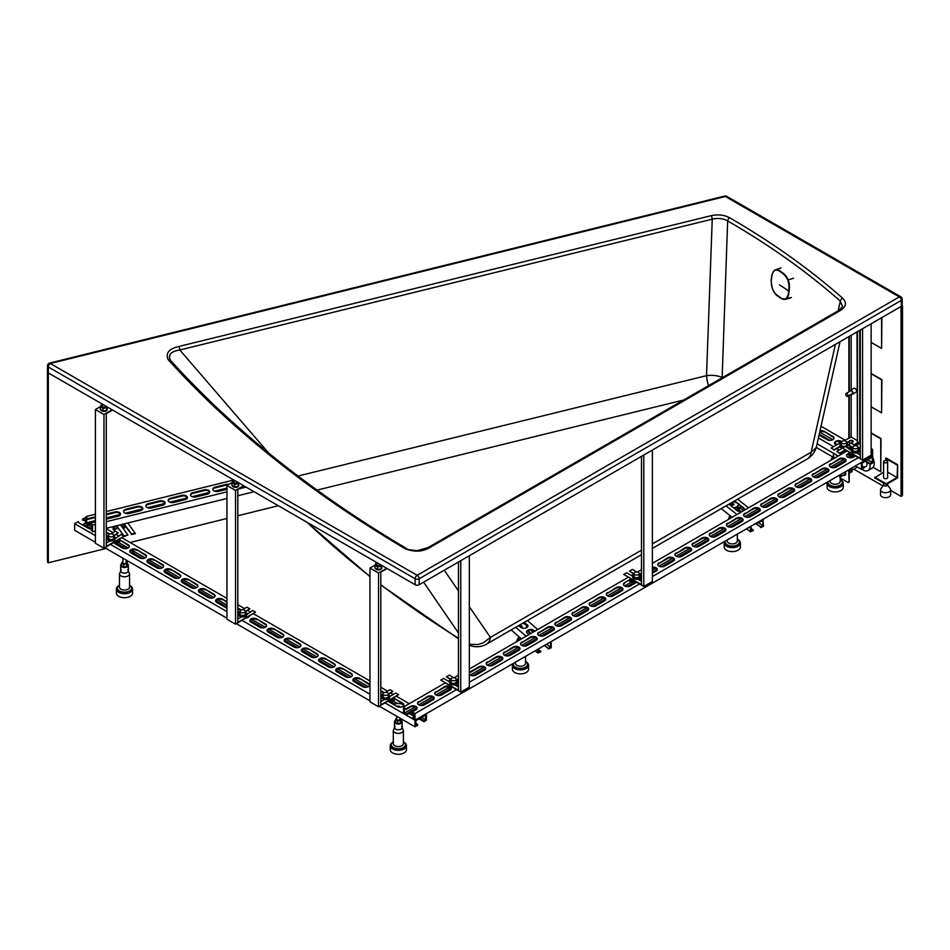 <?xml version="1.0" encoding="UTF-8"?>
<svg xmlns="http://www.w3.org/2000/svg" width="950" height="950" viewBox="0 0 950 950"><rect width="100%" height="100%" fill="white"/><g stroke="black" fill="none" stroke-linecap="round" stroke-linejoin="round"><path stroke-width="1.43" d="M722.095 377.827A14.155 8.348 121.1 0 0 722.143 377.506L727.664 220.899C723.14 218.417 717.998 217.835 712.251 219.165L179.787 349.992A2.826 0.902 -103.8 0 0 178.695 346.512C168.779 348.887 165.3 353.305 168.245 359.753A1387.546 801.087 -0 0 0 405.116 548.673C414.283 552.235 422.453 551.891 429.602 547.651L840.489 310.436A2.826 1.639 -120 0 0 839.076 310.294L842.531 306.494L840.334 301.126L838.149 310.828M840.489 310.436C846.201 306.672 846.925 302.611 842.674 298.252A2.826 1.936 131.5 0 0 840.334 301.126A874.867 505.103 -0 0 0 727.664 220.899A2.826 1.639 120.1 0 1 729.648 217.764C724.221 214.902 718.057 214.201 711.146 215.686L178.695 346.512M268.636 453.008L179.787 349.992C171.012 351.369 167.877 354.777 170.371 360.204A2.826 2.054 -42.1 0 0 170.347 360.169L170.347 360.169C233.13 429.578 311.861 492.373 406.553 548.554L406.553 548.554C406.279 549.337 409.842 550.038 417.228 550.644L428.189 547.521A2.826 1.639 -120 0 1 429.602 547.651M722.392 377.661A850.773 491.186 -0 0 0 722.143 377.506C717.582 375.511 712.381 374.906 706.527 375.654L712.251 219.165A2.826 0.902 -103.8 0 0 711.146 215.686M168.245 359.753A2.826 2.054 -42.1 0 1 170.347 360.169M405.116 548.673A2.826 1.651 -59.4 0 1 406.553 548.554M839.076 310.294L428.189 547.521M106.091 548.459L48.307 562.804L48.307 372.911A2.826 1.639 -0 0 0 48.331 372.934L415.15 584.713A2.826 1.639 -0 0 0 419.164 584.713L901.336 306.327A2.826 1.639 -0 0 0 902.168 305.176A2.019 1.164 180 0 1 902.5 305.841A2.019 1.164 180 0 1 901.906 306.66L900.481 306.826M130.091 542.497L226.955 518.462M237.821 515.767L278.326 505.721M48.307 562.804A2.826 1.639 180 0 1 47.5 561.664L47.5 365.833A2.826 1.639 180 0 0 48.331 366.985L415.15 578.776A2.826 1.639 -0 0 0 419.164 578.776A2.826 1.639 -120 0 0 417.157 575.308A2.826 1.639 120 0 0 415.15 578.776L415.15 584.713M458.47 632.997L423.617 582.136M641.499 550.169L490.426 637.379L483.372 642.758L477.921 644.575L469.336 644.278M445.027 683.05L403.56 706.99L403.56 713.592L406.137 715.089L406.137 714.091L416.789 707.94M448.317 681.15L450.751 679.749M454.171 677.766L458.47 675.296M469.336 669.014L628.057 577.374M631.346 575.474L633.781 574.073M637.201 572.102L641.499 569.62M652.365 563.338L846.842 451.072M850.131 449.172L852.554 447.759M855.986 445.787L860.082 443.187L855.071 445.419M871.15 450.241L872.575 449.409L872.575 456.024L414.996 720.207L414.996 726.809L379.383 706.242M858.278 457.674L652.365 576.555M639.492 583.977L469.336 682.231M456.463 689.653L414.996 713.592L414.996 720.207L385.106 702.941M417.026 708.462A4.049 2.339 -0 0 0 414.307 706.574A4.049 2.339 -0 0 0 410.162 707.144L410.162 706.479A4.049 2.339 -0 0 1 414.568 705.969A4.049 2.339 -0 0 1 417.074 708.13A4.049 2.339 -0 0 1 415.886 709.781L412.134 711.942L414.141 714.091L414.141 718.711L412.419 717.725L412.419 718.711L414.996 720.207L426.431 713.592L426.431 720.207L423.866 721.691L423.866 720.694L425.576 719.708L421.289 717.226M410.162 707.144L406.137 709.472L404.415 708.474L404.415 713.106L415.257 706.847M418.748 704.829L432.416 696.932M435.907 694.925L448.317 687.752M470.226 675.106L483.894 667.221M487.386 665.202L501.054 657.305M504.545 655.298L518.213 647.401M521.704 645.383L535.372 637.498M538.864 635.479L552.532 627.594M556.023 625.575L569.691 617.678M573.183 615.671L586.851 607.774M590.342 605.756L604.01 597.871M607.501 595.852L621.169 587.967M624.661 585.948L631.346 582.089M652.365 569.952L655.488 568.148M658.979 566.129L672.648 558.244M676.139 556.225L689.807 548.328M693.298 546.321L706.966 538.424M710.457 536.418L724.126 528.521M727.617 526.502L741.285 518.617M744.776 516.598L758.444 508.701M761.936 506.694L775.604 498.798M779.095 496.791L792.763 488.894M796.254 486.875L809.922 478.99M813.414 476.971L827.082 469.074M830.573 467.067L844.241 459.171M847.732 457.164L850.131 455.774M846.581 455.834A4.049 2.339 -0 0 1 847.732 454.516L847.697 454.539M839.182 459.456L830.538 464.443M822.023 469.359L813.378 474.347M804.864 479.263L796.219 484.251M787.704 489.167L779.059 494.166M770.545 499.082L761.9 504.07M753.386 508.986L744.741 513.974M736.226 518.89L727.581 523.878M719.067 528.794L710.422 533.793M701.908 538.709L693.262 543.697M684.748 548.613L676.103 553.601M667.589 558.517L658.944 563.504M623.509 584.63A4.049 2.339 -0 0 1 624.661 583.3L624.625 583.324M616.111 588.24L607.466 593.227M598.951 598.144L590.306 603.131M581.792 608.059L573.147 613.047M564.633 617.963L555.987 622.951M547.473 627.867L538.828 632.854M530.314 637.771L521.669 642.758M513.154 647.686L504.509 652.674M495.995 657.59L487.35 662.578M478.836 667.494L470.191 672.481M458.47 679.25L457.473 679.832L458.47 679.25M444.517 687.313L435.872 692.301M427.358 697.217L418.713 702.204M410.198 707.121L406.137 709.472M414.141 716.739L412.419 717.725M851.841 456.76L850.012 457.817M845.773 460.263L832.853 467.721M828.614 470.179L815.694 477.636M811.454 480.082L798.534 487.54M794.295 489.986L781.375 497.444M777.136 499.89L764.216 507.348M759.976 509.806L747.056 517.263M742.817 519.709L729.897 527.167M725.658 529.613L712.738 537.071M708.498 539.517L695.578 546.974M691.339 549.433L678.419 556.89M674.179 559.336L661.259 566.794M657.02 569.24L652.365 571.924M633.068 583.074L626.941 586.601M622.701 589.059L609.781 596.517M605.542 598.963L592.622 606.421M588.383 608.867L575.462 616.324M571.223 618.783L558.303 626.24M554.064 628.686L541.144 636.144M536.904 638.59L523.984 646.047M519.745 648.494L506.825 655.951M502.586 658.409L489.666 665.867M485.426 668.313L472.506 675.771M450.027 688.75L438.188 695.578M433.948 698.036L421.028 705.494M852.708 457.259L851.913 457.71M845.832 461.225L834.753 467.614M828.673 471.129L817.594 477.529M811.514 481.044L800.434 487.433M794.354 490.948L783.275 497.337M777.195 500.852L766.116 507.241M760.036 510.756L748.956 517.156M742.876 520.671L731.797 527.06M725.717 530.575L714.637 536.964M708.557 540.479L697.478 546.879M691.398 550.383L680.319 556.783M674.239 560.298L663.159 566.687M657.079 570.202L652.365 572.921M633.923 583.573L628.841 586.506M622.761 590.021L611.681 596.41M605.601 599.925L594.522 606.314M588.442 609.829L577.362 616.217M571.283 619.732L560.203 626.133M554.123 629.648L543.044 636.037M536.964 639.552L525.884 645.941M519.804 649.456L508.725 655.844M502.645 659.359L491.566 665.76M485.486 669.275L474.406 675.664M450.894 689.237L440.088 695.471M434.008 698.986L422.928 705.387M416.848 708.902L406.137 715.089M846.011 460.786A4.049 2.339 -0 0 0 843.291 458.909A4.049 2.339 -0 0 0 839.147 459.468L830.573 464.419A4.049 2.339 -0 0 0 829.421 465.749M828.851 470.701A4.049 2.339 -0 0 0 826.132 468.813A4.049 2.339 -0 0 0 821.988 469.371L813.414 474.335A4.049 2.339 -0 0 0 812.262 475.653M811.692 480.605A4.049 2.339 -0 0 0 808.972 478.717A4.049 2.339 -0 0 0 804.828 479.287L796.254 484.239A4.049 2.339 -0 0 0 795.102 485.557M794.533 490.509A4.049 2.339 -0 0 0 791.813 488.621A4.049 2.339 -0 0 0 787.669 489.191L779.095 494.142A4.049 2.339 -0 0 0 777.943 495.461M777.373 500.412A4.049 2.339 -0 0 0 774.654 498.536A4.049 2.339 -0 0 0 770.509 499.094L761.936 504.046A4.049 2.339 -0 0 0 760.784 505.376M760.214 510.328A4.049 2.339 -0 0 0 757.494 508.44A4.049 2.339 -0 0 0 753.35 508.998L744.776 513.962A4.049 2.339 -0 0 0 743.624 515.28M743.054 520.232A4.049 2.339 -0 0 0 740.335 518.344A4.049 2.339 -0 0 0 736.191 518.914L727.617 523.866A4.049 2.339 -0 0 0 726.465 525.184M725.895 530.136A4.049 2.339 -0 0 0 723.176 528.247A4.049 2.339 -0 0 0 719.031 528.817L710.457 533.769A4.049 2.339 -0 0 0 709.306 535.087M708.736 540.039A4.049 2.339 -0 0 0 706.016 538.163A4.049 2.339 -0 0 0 701.872 538.721L693.298 543.673A4.049 2.339 -0 0 0 692.146 545.003M691.576 549.955A4.049 2.339 -0 0 0 688.857 548.067A4.049 2.339 -0 0 0 684.712 548.625L676.139 553.589A4.049 2.339 -0 0 0 674.987 554.907M674.417 559.859A4.049 2.339 -0 0 0 671.697 557.971A4.049 2.339 -0 0 0 667.553 558.541L658.979 563.492A4.049 2.339 -0 0 0 657.828 564.811M657.258 569.763A4.049 2.339 -0 0 0 652.365 567.815M641.499 573.598A4.049 2.339 -0 0 0 640.822 574.346M640.098 579.666A4.049 2.339 -0 0 0 639.35 578.609M622.939 589.582A4.049 2.339 -0 0 0 620.219 587.694A4.049 2.339 -0 0 0 616.075 588.264L607.501 593.216A4.049 2.339 -0 0 0 606.349 594.534M605.779 599.486A4.049 2.339 -0 0 0 603.06 597.597A4.049 2.339 -0 0 0 598.916 598.168L590.342 603.119A4.049 2.339 -0 0 0 589.19 604.438M588.62 609.389A4.049 2.339 -0 0 0 585.901 607.513A4.049 2.339 -0 0 0 581.756 608.071L573.183 613.023A4.049 2.339 -0 0 0 572.031 614.341M571.461 619.305A4.049 2.339 -0 0 0 568.741 617.417A4.049 2.339 -0 0 0 564.597 617.975L556.023 622.927A4.049 2.339 -0 0 0 554.871 624.257M554.301 629.209A4.049 2.339 -0 0 0 551.582 627.321A4.049 2.339 -0 0 0 547.438 627.891L538.864 632.842A4.049 2.339 -0 0 0 537.712 634.161M537.142 639.113A4.049 2.339 -0 0 0 534.423 637.224A4.049 2.339 -0 0 0 530.278 637.794L521.704 642.746A4.049 2.339 -0 0 0 520.553 644.064M519.982 649.016A4.049 2.339 -0 0 0 517.263 647.14A4.049 2.339 -0 0 0 513.119 647.698L504.545 652.65A4.049 2.339 -0 0 0 503.393 653.968M502.823 658.932A4.049 2.339 -0 0 0 500.104 657.044A4.049 2.339 -0 0 0 495.959 657.602L487.386 662.554A4.049 2.339 -0 0 0 486.234 663.884M485.664 668.836A4.049 2.339 -0 0 0 482.944 666.947A4.049 2.339 -0 0 0 478.8 667.518L470.226 672.469A4.049 2.339 -0 0 0 469.336 673.241M451.345 688.643A4.049 2.339 -0 0 0 448.626 686.767A4.049 2.339 -0 0 0 444.481 687.325L435.907 692.277A4.049 2.339 -0 0 0 434.756 693.595M434.186 698.559A4.049 2.339 -0 0 0 431.466 696.671A4.049 2.339 -0 0 0 427.322 697.229L418.748 702.181A4.049 2.339 -0 0 0 417.596 703.511M411.849 711.776L414.996 713.592M406.422 709.306L403.56 706.99M404.415 713.106L406.137 714.091M872.575 449.409L871.15 448.59M410.162 706.479L406.422 708.641M849.704 452.723L847.732 453.851A4.049 2.339 -0 0 0 846.545 455.501A4.049 2.339 -0 0 0 849.039 457.662A4.049 2.339 -0 0 0 853.444 457.152L855.416 456.024M860.284 453.209L858.705 454.124M830.573 463.766A4.049 2.339 -0 0 0 829.386 465.417A4.049 2.339 -0 0 0 831.879 467.566A4.049 2.339 -0 0 0 836.285 467.067L844.871 462.116A4.049 2.339 -0 0 0 846.058 460.465A4.049 2.339 -0 0 0 843.553 458.304A4.049 2.339 -0 0 0 839.147 458.814L830.573 464.419M813.414 473.67A4.049 2.339 -0 0 0 812.226 475.321A4.049 2.339 -0 0 0 814.72 477.482A4.049 2.339 -0 0 0 819.126 476.971L827.711 472.019A4.049 2.339 -0 0 0 828.899 470.369A4.049 2.339 -0 0 0 826.393 468.207A4.049 2.339 -0 0 0 821.988 468.718L813.414 474.335M796.254 483.574A4.049 2.339 -0 0 0 795.067 485.224A4.049 2.339 -0 0 0 797.561 487.386A4.049 2.339 -0 0 0 801.966 486.875L810.552 481.923A4.049 2.339 -0 0 0 811.739 480.272A4.049 2.339 -0 0 0 809.234 478.111A4.049 2.339 -0 0 0 804.828 478.622L796.254 484.239M779.095 493.478A4.049 2.339 -0 0 0 777.908 495.128A4.049 2.339 -0 0 0 780.401 497.289A4.049 2.339 -0 0 0 784.807 496.791L793.393 491.827A4.049 2.339 -0 0 0 794.58 490.176A4.049 2.339 -0 0 0 792.074 488.027A4.049 2.339 -0 0 0 787.669 488.526L779.095 494.142M761.936 503.393A4.049 2.339 -0 0 0 760.748 505.044A4.049 2.339 -0 0 0 763.242 507.193A4.049 2.339 -0 0 0 767.648 506.694L776.233 501.742A4.049 2.339 -0 0 0 777.421 500.092A4.049 2.339 -0 0 0 774.915 497.931A4.049 2.339 -0 0 0 770.509 498.441L761.936 504.046M744.776 513.297A4.049 2.339 -0 0 0 743.589 514.947A4.049 2.339 -0 0 0 746.082 517.109A4.049 2.339 -0 0 0 750.488 516.598L759.074 511.646A4.049 2.339 -0 0 0 760.261 509.996A4.049 2.339 -0 0 0 757.756 507.834A4.049 2.339 -0 0 0 753.35 508.345L744.776 513.962M727.617 523.201A4.049 2.339 -0 0 0 726.429 524.851A4.049 2.339 -0 0 0 728.923 527.013A4.049 2.339 -0 0 0 733.329 526.502L741.914 521.55A4.049 2.339 -0 0 0 743.102 519.899A4.049 2.339 -0 0 0 740.596 517.738A4.049 2.339 -0 0 0 736.191 518.249L727.617 523.866M710.457 533.104A4.049 2.339 -0 0 0 709.27 534.767A4.049 2.339 -0 0 0 711.764 536.916A4.049 2.339 -0 0 0 716.169 536.418L724.755 531.454A4.049 2.339 -0 0 0 725.943 529.803A4.049 2.339 -0 0 0 723.437 527.654A4.049 2.339 -0 0 0 719.031 528.153L710.457 533.769M693.298 543.02A4.049 2.339 -0 0 0 692.111 544.671A4.049 2.339 -0 0 0 694.604 546.82A4.049 2.339 -0 0 0 699.01 546.321L707.596 541.369A4.049 2.339 -0 0 0 708.783 539.719A4.049 2.339 -0 0 0 706.278 537.558A4.049 2.339 -0 0 0 701.872 538.068L693.298 543.673M676.139 552.924A4.049 2.339 -0 0 0 674.951 554.574A4.049 2.339 -0 0 0 677.445 556.736A4.049 2.339 -0 0 0 681.851 556.225L690.436 551.273A4.049 2.339 -0 0 0 691.624 549.622A4.049 2.339 -0 0 0 689.118 547.461A4.049 2.339 -0 0 0 684.712 547.972L676.139 553.589M658.979 562.827A4.049 2.339 -0 0 0 657.792 564.478A4.049 2.339 -0 0 0 660.286 566.639A4.049 2.339 -0 0 0 664.691 566.129L673.277 561.177A4.049 2.339 -0 0 0 674.464 559.526A4.049 2.339 -0 0 0 671.959 557.365A4.049 2.339 -0 0 0 667.553 557.876L658.979 563.492M641.499 572.945A4.049 2.339 -0 0 0 640.644 574.239M652.365 573.254L656.117 571.081A4.049 2.339 -0 0 0 657.305 569.43A4.049 2.339 -0 0 0 652.365 567.162M630.919 579.025L624.661 582.647A4.049 2.339 -0 0 0 623.473 584.298A4.049 2.339 -0 0 0 625.967 586.447A4.049 2.339 -0 0 0 630.373 585.948L636.643 582.326M639.754 580.331A4.049 2.339 -0 0 0 640.146 579.346A4.049 2.339 -0 0 0 639.766 578.36M607.501 592.551A4.049 2.339 -0 0 0 606.314 594.201A4.049 2.339 -0 0 0 608.807 596.362A4.049 2.339 -0 0 0 613.213 595.852L621.799 590.9A4.049 2.339 -0 0 0 622.986 589.249A4.049 2.339 -0 0 0 620.481 587.088A4.049 2.339 -0 0 0 616.075 587.599L607.501 593.216M590.342 602.454A4.049 2.339 -0 0 0 589.154 604.105A4.049 2.339 -0 0 0 591.648 606.266A4.049 2.339 -0 0 0 596.054 605.756L604.639 600.804A4.049 2.339 -0 0 0 605.827 599.153A4.049 2.339 -0 0 0 603.321 597.004A4.049 2.339 -0 0 0 598.916 597.503L590.342 603.119M573.183 612.37A4.049 2.339 -0 0 0 571.995 614.021A4.049 2.339 -0 0 0 574.489 616.17A4.049 2.339 -0 0 0 578.894 615.671L587.48 610.719A4.049 2.339 -0 0 0 588.668 609.057A4.049 2.339 -0 0 0 586.162 606.908A4.049 2.339 -0 0 0 581.756 607.406L573.183 613.023M556.023 622.274A4.049 2.339 -0 0 0 554.836 623.924A4.049 2.339 -0 0 0 557.329 626.086A4.049 2.339 -0 0 0 561.735 625.575L570.321 620.623A4.049 2.339 -0 0 0 571.508 618.972A4.049 2.339 -0 0 0 569.003 616.811A4.049 2.339 -0 0 0 564.597 617.322L556.023 622.927M538.864 632.178A4.049 2.339 -0 0 0 537.676 633.828A4.049 2.339 -0 0 0 540.17 635.989A4.049 2.339 -0 0 0 544.576 635.479L553.161 630.527A4.049 2.339 -0 0 0 554.349 628.876A4.049 2.339 -0 0 0 551.843 626.715A4.049 2.339 -0 0 0 547.438 627.226L538.864 632.842M521.704 642.081A4.049 2.339 -0 0 0 520.517 643.732A4.049 2.339 -0 0 0 523.011 645.893A4.049 2.339 -0 0 0 527.416 645.383L536.002 640.431A4.049 2.339 -0 0 0 537.189 638.78A4.049 2.339 -0 0 0 534.684 636.631A4.049 2.339 -0 0 0 530.278 637.129L521.704 642.746M504.545 651.997A4.049 2.339 -0 0 0 503.358 653.648A4.049 2.339 -0 0 0 505.851 655.797A4.049 2.339 -0 0 0 510.257 655.298L518.842 650.346A4.049 2.339 -0 0 0 520.03 648.684A4.049 2.339 -0 0 0 517.524 646.534A4.049 2.339 -0 0 0 513.119 647.033L504.545 652.65M487.386 661.901A4.049 2.339 -0 0 0 486.198 663.551A4.049 2.339 -0 0 0 488.692 665.712A4.049 2.339 -0 0 0 493.098 665.202L501.683 660.25A4.049 2.339 -0 0 0 502.871 658.599A4.049 2.339 -0 0 0 500.365 656.438A4.049 2.339 -0 0 0 495.959 656.949L487.386 662.554M469.336 674.334A4.049 2.339 -0 0 0 475.938 675.106L484.524 670.154A4.049 2.339 -0 0 0 485.711 668.503A4.049 2.339 -0 0 0 483.206 666.342A4.049 2.339 -0 0 0 478.8 666.852L470.226 671.804A4.049 2.339 -0 0 0 469.336 672.576M456.178 685.698A4.049 2.339 -0 0 0 458.47 685.176M458.47 678.597L456.891 679.499M435.907 691.624A4.049 2.339 -0 0 0 434.72 693.274A4.049 2.339 -0 0 0 437.214 695.424A4.049 2.339 -0 0 0 441.619 694.925L450.205 689.973A4.049 2.339 -0 0 0 451.392 688.322A4.049 2.339 -0 0 0 448.887 686.161A4.049 2.339 -0 0 0 444.481 686.66L435.907 692.277M418.748 701.528A4.049 2.339 -0 0 0 417.561 703.178A4.049 2.339 -0 0 0 420.054 705.339A4.049 2.339 -0 0 0 424.46 704.829L433.046 699.877A4.049 2.339 -0 0 0 434.233 698.226A4.049 2.339 -0 0 0 431.728 696.065A4.049 2.339 -0 0 0 427.322 696.576L418.748 702.181M95.404 514.235L86.153 516.527L86.153 523.129L87.578 525.053L91.105 524.186L92.043 525.457L92.043 530.076L91.093 528.794L91.093 529.779L92.518 531.715L95.404 531.003M106.269 511.539L233.771 479.999M254.101 491.732L237.821 495.758M226.955 498.453L106.269 528.307M246.098 487.113L239.222 488.811M226.955 491.839L106.269 521.704M95.404 524.4L92.518 525.112L92.518 531.715M93.528 517.976L87.578 519.448L86.628 518.154L86.628 522.785L95.404 520.612M106.269 517.916L120.472 514.401A4.049 2.339 0 0 0 114.879 512.608L106.269 514.746M125.246 513.226L142.773 508.891A4.049 2.339 0 0 0 137.18 507.098L126.029 509.853A4.049 2.339 0 0 0 123.619 511.67M147.547 507.704L165.086 503.369A4.049 2.339 0 0 0 159.493 501.576L148.343 504.331A4.049 2.339 0 0 0 145.932 506.148M169.848 502.182L187.388 497.848A4.049 2.339 0 0 0 181.794 496.054L170.644 498.821A4.049 2.339 0 0 0 168.233 500.638M192.149 496.672L209.689 492.326A4.049 2.339 0 0 0 204.096 490.532L192.945 493.299A4.049 2.339 0 0 0 190.534 495.116M214.463 491.15L226.955 488.062M227.359 484.856L214.391 488.062M205.046 490.378L192.09 493.584M182.744 495.9L169.789 499.106M160.443 501.422L147.476 504.628M138.142 506.932L125.174 510.138M115.829 512.454L106.269 514.817M92.043 528.556L91.093 528.794M86.628 522.785L87.578 525.053M90.927 523.236L87.578 524.067M95.404 521.859L90.927 522.963L91.093 524.163M95.404 518.059A4.049 2.339 0 0 0 92.577 518.13L87.578 519.448M228.095 484.832A4.049 2.339 0 0 0 226.409 485.022L215.246 487.777A4.049 2.339 0 0 0 212.836 489.594M90.927 522.963L92.518 525.112M87.744 519.329L86.153 516.527M95.404 517.394A4.049 2.339 0 0 0 92.577 517.477L87.744 518.664M229.092 484.251A4.049 2.339 0 0 0 226.409 484.358L215.246 487.113A4.049 2.339 0 0 0 212.8 489.262A4.049 2.339 0 0 0 218.441 491.411L226.955 489.298M192.945 492.634A4.049 2.339 0 0 0 190.499 494.784A4.049 2.339 0 0 0 196.127 496.933L207.29 494.166A4.049 2.339 0 0 0 209.736 492.029A4.049 2.339 0 0 0 204.096 489.879L192.945 492.634L192.945 493.299M170.644 498.156A4.049 2.339 0 0 0 168.186 500.306A4.049 2.339 0 0 0 173.826 502.443L184.977 499.688A4.049 2.339 0 0 0 187.435 497.539A4.049 2.339 0 0 0 181.794 495.401L170.644 498.156L170.644 498.821M148.343 503.678A4.049 2.339 0 0 0 145.884 505.816A4.049 2.339 0 0 0 151.525 507.965L162.676 505.21A4.049 2.339 0 0 0 165.122 503.061A4.049 2.339 0 0 0 159.493 500.911L148.343 503.678L148.343 504.331M126.029 509.188A4.049 2.339 0 0 0 123.583 511.338A4.049 2.339 0 0 0 129.224 513.487L140.374 510.732A4.049 2.339 0 0 0 142.821 508.582A4.049 2.339 0 0 0 137.18 506.433L126.029 509.188L126.029 509.853M106.269 519.128A4.049 2.339 0 0 0 106.911 519.009L118.061 516.242A4.049 2.339 0 0 0 120.519 514.104A4.049 2.339 0 0 0 114.879 511.955L106.269 514.081M521.859 627.107A1.615 0.938 -0 0 0 519.935 626.715M517.453 641.238L517.453 638.934L519.044 640.312M518.866 637.367L517.453 638.934M516.658 641.689A3.848 2.221 180 0 1 516.646 641.464A3.848 2.221 180 0 1 517.453 640.098M518.866 636.607L518.866 638.828A1.615 0.938 -0 0 0 519.139 639.338A1.615 0.938 -0 0 0 520.066 639.73M525.54 656.379L525.54 663.266A5.059 2.921 180 0 1 520.921 666.176A5.059 2.921 180 0 1 515.423 663.266L515.423 662.221M525.54 661.39A7.077 4.085 180 0 1 527.559 664.252A7.077 4.085 180 0 1 521.099 668.325A7.077 4.085 180 0 1 513.404 664.252A7.077 4.085 180 0 1 513.617 663.266M527.048 631.311L528.972 630.313M522.607 623.331L522.607 623.319A6.068 3.503 -0 0 1 525.54 624.672A6.068 3.503 -0 0 1 526.549 626.608L527.262 627.214M527.167 627.285L526.549 626.751M526.549 627.677A6.068 3.503 -0 0 0 526.549 627.594L526.549 626.608A6.068 3.503 -0 0 1 526.146 627.855M527.559 664.264A7.279 4.204 180 0 1 527.761 665.249A7.279 4.204 180 0 1 520.481 669.453A7.279 4.204 180 0 1 513.202 665.249A7.279 4.204 180 0 1 513.404 664.264M526.573 662.174A8.087 4.667 180 0 1 528.568 665.249A8.087 4.667 180 0 1 522.821 669.714A8.087 4.667 180 0 1 513.748 667.826A8.087 4.667 180 0 1 512.394 665.249A8.087 4.667 180 0 1 512.846 663.706M528.568 665.249L528.568 669.204A8.087 4.667 180 0 1 522.821 673.681A8.087 4.667 180 0 1 513.748 671.793A8.087 4.667 180 0 1 512.394 669.204L512.394 665.249M520.909 627.511A1.615 0.938 -0 0 0 522.096 626.608A1.615 0.938 -0 0 0 520.98 625.717A1.615 0.938 -0 0 0 519.175 626.062M733.661 504.818A1.615 0.938 -0 0 0 730.918 504.818M729.268 518.938L729.268 516.717L730.894 518.011M730.099 515.648L729.268 516.717M728.448 519.187L728.448 519.413A3.848 2.221 180 0 1 728.448 519.187A3.848 2.221 180 0 1 729.268 517.809M730.669 516.111L730.669 516.539A1.615 0.938 -0 0 0 730.977 517.085A1.615 0.938 -0 0 0 731.868 517.441M737.342 534.09L737.342 540.977A5.059 2.921 180 0 1 732.937 543.875A5.059 2.921 180 0 1 727.237 540.977L727.237 539.933M737.342 539.113A7.077 4.085 180 0 1 739.373 541.963A7.077 4.085 180 0 1 733.186 546.024A7.077 4.085 180 0 1 725.218 541.963A7.077 4.085 180 0 1 725.42 540.977M736.297 510.008L740.572 508.214L743.589 510.625M740.537 508.226L740.537 506.908L735.205 509.141M734.492 508.571A6.068 3.503 -0 0 0 738.364 505.317L738.364 504.355A6.068 3.503 -0 0 1 733.471 507.751M739.373 543.946L739.373 541.963A7.279 4.204 180 0 1 739.575 542.961A7.279 4.204 180 0 1 732.296 547.164A7.279 4.204 180 0 1 725.016 542.961A7.279 4.204 180 0 1 725.218 541.975L725.218 543.946M738.376 539.885A8.087 4.667 180 0 1 740.383 542.961A8.087 4.667 180 0 1 734.789 547.402A8.087 4.667 180 0 1 725.741 545.704A8.087 4.667 180 0 1 724.197 542.961A8.087 4.667 180 0 1 724.648 541.429M740.383 542.961L740.383 546.927A8.087 4.667 180 0 1 734.789 551.368A8.087 4.667 180 0 1 725.741 549.658A8.087 4.667 180 0 1 724.197 546.927L724.197 542.961M730.977 504.866A1.615 0.938 -0 0 0 732.794 505.21A1.615 0.938 -0 0 0 733.911 504.319A1.615 0.938 -0 0 0 732.296 503.381A1.615 0.938 -0 0 0 730.669 504.319A1.615 0.938 -0 0 0 730.977 504.866M121.921 526.858L122.324 526.763A1.615 1.211 143.4 0 0 121.339 526.074M116.019 525.896A3.23 2.422 143.4 0 0 116.375 526.799A3.23 2.422 143.4 0 0 116.553 527.001M121.837 526.027A3.23 2.422 143.4 0 0 122.265 524.566A3.23 2.422 143.4 0 0 122.253 524.352M116.327 525.825A3.23 2.422 143.4 0 0 116.696 527.238A3.23 2.422 143.4 0 0 118.002 528.01M122.289 527.357L123.809 526.977L124.438 527.844L124.438 524.816M114.772 529.209L118.263 528.354M114.772 526.205L114.772 530.231L114.036 530.421L113.074 529.126L113.074 526.621M125.186 525.825L125.186 527.654L124.438 527.844M114.036 526.383L114.036 530.421M123.809 526.977L123.809 523.972L131.67 534.553L135.387 533.627L127.834 522.975M116.684 525.73L124.224 536.394L116.375 525.813M124.117 523.889L131.67 534.054L135.387 533.14M124.224 535.895L127.953 534.981L124.224 536.394M127.953 534.981L120.401 524.816M851.093 448.115L849.704 448.923M839.99 445.277A4.049 2.339 -0 0 0 839.954 445.609A4.049 2.339 -0 0 0 840.085 446.215A4.049 2.339 -0 0 0 842.947 447.866L836.843 451.392L839.705 453.53L836.843 451.392M841.367 443.175A4.049 2.339 -0 0 0 839.954 444.944A4.049 2.339 -0 0 0 840.085 445.55A4.049 2.339 -0 0 0 843.956 447.284M846.212 446.904A4.049 2.339 -0 0 0 848.041 444.944A4.049 2.339 -0 0 0 846.854 443.294A4.049 2.339 -0 0 0 846.628 443.175M846.842 447.272A4.049 2.339 -0 0 0 848.041 445.609A4.049 2.339 -0 0 0 847.994 445.277M833.981 449.742L831.131 448.079L833.981 449.742L840.085 446.215M853.124 441.726A2.019 1.164 -0 0 0 851.711 440.859A2.019 1.164 -0 0 0 849.716 441.156L846.628 442.938M840.311 446.583L833.981 450.229M846.628 442.439L849.716 441.156M849.716 440.657A2.019 1.164 -0 0 1 851.924 440.396A2.019 1.164 -0 0 1 853.171 441.477A2.019 1.164 -0 0 1 852.578 442.308L848.041 444.921M857.434 331.681L857.434 442.807L853.991 444.79M850.701 446.69L848.267 448.091M844.977 449.991L839.705 453.043M857.434 442.807L857.007 331.93M849.288 395.378L849.288 438.093L851.141 437.024L857.007 440.408M849.288 438.093L843.754 440.8M841.379 442.166L831.131 448.079M841.367 442.308L841.367 444.944A2.624 1.52 -0 0 0 843.992 446.464A2.624 1.52 -0 0 0 846.628 444.944L846.628 442.308A2.624 1.52 -0 0 0 845.856 441.228A2.624 1.52 -0 0 0 842.994 440.907A2.624 1.52 -0 0 0 841.367 442.308A2.624 1.52 -0 0 0 843.992 443.828A2.624 1.52 -0 0 0 846.628 442.308M859.726 330.363L859.726 441.976L854.418 445.039M851.129 446.939L848.694 448.341M845.405 450.241L839.705 453.53M851.141 437.024L851.141 394.309M851.141 389.868L851.141 335.314M852.542 394.202L856.116 392.136A2.221 1.283 -120 0 0 856.579 391.115A2.221 1.283 -120 0 0 855.606 388.883A2.221 1.283 -120 0 0 853.896 388.289L850.321 390.355A2.221 1.283 60 0 1 852.031 390.949A2.221 1.283 60 0 1 853.005 393.181A2.221 1.283 60 0 1 852.542 394.202A2.221 1.283 60 0 1 851.473 394.119M849.288 336.383L849.288 391.649M848.861 336.633L848.861 391.899M848.861 395.628L848.861 437.843M849.858 391.317A2.221 1.283 60 0 1 850.321 390.355M846.046 393.514L850.618 390.878A1.615 0.938 60 0 1 852.435 392.219A1.615 0.938 60 0 1 852.245 393.68L847.661 396.316A1.615 0.938 60 0 1 845.856 394.974A1.615 0.938 60 0 1 846.046 393.514A1.615 0.938 60 0 1 847.293 393.953A1.615 0.938 60 0 1 847.994 395.58A1.615 0.938 60 0 1 847.661 396.316M376.912 562.638L376.912 564.739A1.615 0.938 0 0 0 378.527 565.678A1.615 0.938 0 0 0 380.142 564.739L380.142 564.502M376.912 563.053L375.891 563.219L374.918 565.298L377.566 566.829L381.176 566.271L381.603 565.345M374.918 565.298L374.918 567.946L377.566 569.466L377.566 566.829M377.566 569.466L381.176 568.908L381.176 566.271M381.176 568.908L382.137 565.654M394.119 698.903L388.966 701.872M394.262 698.986L394.262 700.471L390.402 702.703M381.674 696.837A4.049 2.339 0 0 0 381.639 697.169A4.049 2.339 0 0 0 381.769 697.775A4.049 2.339 0 0 0 384.631 699.426A4.049 2.339 0 0 0 389.726 697.169A4.049 2.339 0 0 0 389.678 696.837M383.052 694.735A4.049 2.339 0 0 0 381.639 696.504A4.049 2.339 0 0 0 382.814 698.155A4.049 2.339 0 0 0 387.232 698.666A4.049 2.339 0 0 0 389.726 696.504A4.049 2.339 0 0 0 389.583 695.899A4.049 2.339 0 0 0 388.312 694.735M384.631 699.426L380.819 701.623M387.125 568.528L380.819 572.173L380.819 704.924L398.549 694.688L395.687 693.037L389.726 696.481M380.819 698.82L381.995 698.131M388.312 694.498L392.825 691.386L389.975 689.736L385.439 692.348M388.312 693.999L392.825 691.386M380.819 698.321L381.769 697.775M380.819 695.02L383.064 693.726M383.052 693.868L383.052 696.504A2.624 1.52 0 0 0 383.824 697.573A2.624 1.52 0 0 0 386.686 697.906A2.624 1.52 0 0 0 388.312 696.504L388.312 693.868A2.624 1.52 0 0 0 385.676 692.348A2.624 1.52 0 0 0 383.052 693.868A2.624 1.52 0 0 0 383.824 694.937A2.624 1.52 0 0 0 386.686 695.269A2.624 1.52 0 0 0 388.312 693.868M386.697 568.278L378.527 572.992L369.954 568.041L369.954 701.789L378.527 706.741L398.549 694.688M369.954 568.041L375.001 565.131M378.527 572.992L378.527 706.741M381.722 567.732A3.23 1.864 180 0 1 381.769 568.041A3.23 1.864 180 0 1 379.762 569.774A3.23 1.864 180 0 1 376.247 569.371A3.23 1.864 180 0 1 375.298 568.159M102.362 404.13L102.362 406.232A1.615 0.938 0 0 0 103.978 407.17A1.615 0.938 0 0 0 105.604 406.232L105.604 405.994M102.362 404.546L101.341 404.712L100.367 406.79L103.016 408.322L106.626 407.764L107.053 406.838M100.367 406.79L100.367 409.438L103.016 410.958L103.016 408.322M103.016 410.958L106.626 410.4L106.626 407.764M106.626 410.4L107.587 407.146M119.569 540.396L114.416 543.364M119.712 540.479L119.712 541.963L115.853 544.184M107.124 538.329A4.049 2.339 0 0 0 107.089 538.662A4.049 2.339 0 0 0 107.219 539.256A4.049 2.339 0 0 0 110.081 540.906A4.049 2.339 0 0 0 115.176 538.662A4.049 2.339 0 0 0 115.14 538.329M108.502 536.216A4.049 2.339 0 0 0 107.089 537.997A4.049 2.339 0 0 0 108.276 539.648A4.049 2.339 0 0 0 112.682 540.158A4.049 2.339 0 0 0 115.176 537.997A4.049 2.339 0 0 0 115.033 537.391A4.049 2.339 0 0 0 113.763 536.216M110.081 540.906L106.269 543.115M112.575 410.02L106.269 413.666L106.269 546.416L123.999 536.18L121.137 534.529L115.176 538.662M106.269 540.312L107.445 539.624M113.763 535.978L118.275 532.879L115.425 531.228L110.889 533.841M113.763 535.491L118.275 532.879M106.269 539.814L107.219 539.256M106.269 536.513L108.514 535.218M108.502 535.349L108.502 537.997A2.624 1.52 0 0 0 109.274 539.066A2.624 1.52 0 0 0 112.136 539.398A2.624 1.52 0 0 0 113.763 537.997L113.763 535.349A2.624 1.52 0 0 0 111.126 533.841A2.624 1.52 0 0 0 108.502 535.349A2.624 1.52 0 0 0 109.274 536.429A2.624 1.52 0 0 0 112.136 536.762A2.624 1.52 0 0 0 113.763 535.349M112.147 409.771L103.978 414.485L95.404 409.533L95.404 543.281L103.978 548.233L123.999 536.18M95.404 409.533L100.451 406.624M103.978 414.485L103.978 548.233M107.172 409.224A3.23 1.864 180 0 1 107.219 409.533A3.23 1.864 180 0 1 105.224 411.267A3.23 1.864 180 0 1 101.698 410.851A3.23 1.864 180 0 1 100.748 409.652M233.914 480.082L233.914 482.184A1.615 0.938 0 0 0 235.541 483.122A1.615 0.938 0 0 0 237.156 482.184L237.156 481.947M233.914 480.498L232.893 480.664L231.931 482.742L234.567 484.274L238.177 483.716L238.604 482.79M231.931 482.742L231.931 485.391L234.567 486.911L234.567 484.274M234.567 486.911L238.177 486.353L238.177 483.716M238.177 486.353L239.139 483.099M238.676 614.282A4.049 2.339 0 0 0 238.64 614.614A4.049 2.339 0 0 0 238.783 615.208A4.049 2.339 0 0 0 241.644 616.859A4.049 2.339 0 0 0 246.727 614.614A4.049 2.339 0 0 0 246.691 614.282M240.053 612.168A4.049 2.339 0 0 0 238.64 613.949A4.049 2.339 0 0 0 239.828 615.6A4.049 2.339 0 0 0 244.233 616.111A4.049 2.339 0 0 0 246.727 613.949A4.049 2.339 0 0 0 246.596 613.344A4.049 2.339 0 0 0 245.314 612.168M241.644 616.859L237.821 619.068M244.126 485.973L237.821 489.618L237.821 622.369L255.55 612.133L252.7 610.482L246.727 614.614M237.821 616.265L239.008 615.576M245.314 611.931L249.838 608.831L246.976 607.181L242.44 609.793M245.314 611.444L249.838 608.831M237.821 615.766L238.783 615.208M237.821 612.465L240.065 611.171M240.053 611.301L240.053 613.949A2.624 1.52 0 0 0 240.825 615.018A2.624 1.52 0 0 0 243.687 615.351A2.624 1.52 0 0 0 245.314 613.949L245.314 611.301A2.624 1.52 0 0 0 242.689 609.793A2.624 1.52 0 0 0 240.053 611.301A2.624 1.52 0 0 0 240.825 612.382A2.624 1.52 0 0 0 243.687 612.714A2.624 1.52 0 0 0 245.314 611.301M243.699 485.723L235.541 490.438L226.955 485.486L226.955 619.234L235.541 624.186L255.55 612.133M226.955 485.486L232.002 482.576M235.541 490.438L235.541 624.186M238.723 485.177A3.23 1.864 180 0 1 238.771 485.486A3.23 1.864 180 0 1 236.776 487.219A3.23 1.864 180 0 1 233.249 486.804A3.23 1.864 180 0 1 232.311 485.604M369.954 700.803L236.396 623.687M226.955 618.236L104.844 547.734M95.404 542.284L74.67 530.326L74.67 523.711L95.404 535.681M381.817 701.041L380.819 700.471M369.954 694.189L242.107 620.386M238.83 618.486L237.821 617.916M226.955 611.634L110.556 544.433M107.267 542.533L106.269 541.963M86.153 520.434L85.227 519.899A4.049 2.339 0 0 0 82.46 519.222L86.153 517.133M106.269 528.746L112.991 532.629M116.28 534.529L118.714 535.931M122.004 537.831L226.955 598.429M237.821 604.699L244.542 608.582M247.831 610.482L250.266 611.883M253.555 613.783L369.954 680.984M380.819 687.254L387.541 691.137M390.83 693.037L393.253 694.438M396.542 696.338L409.272 703.689M85.536 520.742L85.251 523.224L86.949 524.198M88.184 524.911L92.043 527.143M106.269 535.349L107.267 535.931M118.714 542.533L126.754 547.188M131.611 549.991L145.279 557.876M148.77 559.894L162.438 567.779M165.929 569.798L179.598 577.695M183.089 579.702L196.757 587.599M200.248 589.617L213.916 597.503M217.408 599.521L226.955 605.031M237.821 611.301L238.83 611.883M251.726 619.329L265.394 627.226M268.886 629.244L282.554 637.129M286.045 639.148L299.713 647.033M303.204 649.052L316.872 656.949M320.364 658.956L334.032 666.852M337.523 668.871L351.191 676.756M354.683 678.775L368.351 686.672M380.819 693.868L381.817 694.438M393.253 701.041L396.839 703.107M415.851 723.342L417.572 724.328L415.851 725.325L415.851 720.694L425.576 715.089L425.576 719.708M417.572 724.328L417.572 725.325L414.996 726.809M91.354 528.722L85.536 525.362L85.536 526.359L89.621 528.711M116.138 544.018L121.731 547.259M132.893 553.696L141.099 558.434M147.179 561.949L158.258 568.337M164.338 571.852L175.417 578.241M181.498 581.756L192.577 588.157M198.657 591.672L209.736 598.061M215.816 601.576L226.884 607.964M250.135 621.383L261.202 627.784M267.294 631.299L278.362 637.688M284.454 641.203L295.521 647.591M301.613 651.106L312.681 657.495M318.772 661.01L329.84 667.411M335.932 670.926L346.999 677.314M353.091 680.829L364.159 687.218M390.688 702.537L394.119 704.52M409.272 713.272L414.141 716.074M418.713 718.711L423.866 721.691M116.992 543.531L122.597 546.761M133.095 552.829L142.987 558.541M147.238 560.987L160.146 568.444M164.398 570.891L177.306 578.348M181.557 580.806L194.465 588.264M198.716 590.71L211.624 598.168M215.876 600.614L226.955 607.014M250.194 620.433L263.103 627.891M267.354 630.337L280.262 637.794M284.513 640.241L297.421 647.698M301.673 650.144L314.581 657.602M318.832 660.06L331.74 667.518M335.991 669.964L348.899 677.421M353.151 679.867L366.059 687.325M391.543 702.038L395.081 704.081M410.139 712.773L414.141 715.089M419.567 718.224L423.866 720.694M85.536 526.359L85.536 525.362M85.227 519.899L85.227 520.897L86.153 521.099M106.269 532.712L109.131 534.363M119.106 539.493A4.049 2.339 0 0 1 119.546 539.719L128.119 545.324A4.049 2.339 0 0 1 129.259 546.654M119.546 540.372A4.049 2.339 0 0 0 118.394 539.909M136.705 549.622L145.279 554.574A4.049 2.339 0 0 1 146.466 556.225A4.049 2.339 0 0 1 143.972 558.386A4.049 2.339 0 0 1 139.555 557.876L130.981 552.924A4.049 2.339 0 0 1 129.794 551.273A4.049 2.339 0 0 1 132.287 549.112A4.049 2.339 0 0 1 136.705 549.622L145.279 555.239A4.049 2.339 0 0 1 146.419 556.558M136.705 550.288A4.049 2.339 0 0 0 132.561 549.717A4.049 2.339 0 0 0 129.841 551.606M153.864 559.526L162.438 564.478A4.049 2.339 0 0 1 163.626 566.129A4.049 2.339 0 0 1 161.132 568.29A4.049 2.339 0 0 1 156.714 567.779L148.141 562.827A4.049 2.339 0 0 1 146.953 561.177A4.049 2.339 0 0 1 149.447 559.028A4.049 2.339 0 0 1 153.864 559.526L162.438 565.143A4.049 2.339 0 0 1 163.578 566.461M153.864 560.191A4.049 2.339 0 0 0 149.72 559.621A4.049 2.339 0 0 0 147.001 561.509M171.024 569.43L179.598 574.394A4.049 2.339 0 0 1 180.785 576.044A4.049 2.339 0 0 1 178.291 578.194A4.049 2.339 0 0 1 173.874 577.695L165.3 572.743A4.049 2.339 0 0 1 164.112 571.081A4.049 2.339 0 0 1 166.606 568.931A4.049 2.339 0 0 1 171.024 569.43L179.598 575.047A4.049 2.339 0 0 1 180.737 576.365M171.024 570.095A4.049 2.339 0 0 0 166.879 569.537A4.049 2.339 0 0 0 164.16 571.413M188.183 579.346L196.757 584.298A4.049 2.339 0 0 1 197.944 585.948A4.049 2.339 0 0 1 195.451 588.109A4.049 2.339 0 0 1 191.033 587.599L182.459 582.647A4.049 2.339 0 0 1 181.272 580.996A4.049 2.339 0 0 1 183.766 578.835A4.049 2.339 0 0 1 188.183 579.346L196.757 584.951A4.049 2.339 0 0 1 197.897 586.281M188.183 579.999A4.049 2.339 0 0 0 184.039 579.441A4.049 2.339 0 0 0 181.319 581.329M205.342 589.249L213.916 594.201A4.049 2.339 0 0 1 215.104 595.852A4.049 2.339 0 0 1 212.61 598.013A4.049 2.339 0 0 1 208.192 597.503L199.619 592.551A4.049 2.339 0 0 1 198.431 590.9A4.049 2.339 0 0 1 200.925 588.739A4.049 2.339 0 0 1 205.342 589.249L213.916 594.866A4.049 2.339 0 0 1 215.056 596.184M205.342 589.914A4.049 2.339 0 0 0 201.198 589.344A4.049 2.339 0 0 0 198.479 591.232M226.955 607.976A4.049 2.339 0 0 1 225.352 607.406L216.778 602.454A4.049 2.339 0 0 1 215.591 600.804A4.049 2.339 0 0 1 218.084 598.654A4.049 2.339 0 0 1 222.502 599.153L226.955 602.395M222.502 599.818A4.049 2.339 0 0 0 218.357 599.248A4.049 2.339 0 0 0 215.638 601.136M237.821 608.451A4.049 2.339 0 0 1 239.661 609.057L240.694 610.316M239.661 609.722A4.049 2.339 0 0 0 237.821 609.116M256.821 618.972L265.394 623.924A4.049 2.339 0 0 1 266.582 625.575A4.049 2.339 0 0 1 264.088 627.736A4.049 2.339 0 0 1 259.671 627.226L251.097 622.274A4.049 2.339 0 0 1 249.909 620.623A4.049 2.339 0 0 1 252.403 618.462A4.049 2.339 0 0 1 256.821 618.972L265.394 624.578A4.049 2.339 0 0 1 266.534 625.908M256.821 619.626A4.049 2.339 0 0 0 252.676 619.068A4.049 2.339 0 0 0 249.957 620.956M273.98 628.876L282.554 633.828A4.049 2.339 0 0 1 283.741 635.479A4.049 2.339 0 0 1 281.248 637.64A4.049 2.339 0 0 1 276.83 637.129L268.256 632.178A4.049 2.339 0 0 1 267.069 630.527A4.049 2.339 0 0 1 269.562 628.366A4.049 2.339 0 0 1 273.98 628.876L282.554 634.493A4.049 2.339 0 0 1 283.694 635.811M273.98 629.541A4.049 2.339 0 0 0 269.836 628.971A4.049 2.339 0 0 0 267.116 630.859M291.139 638.78L299.713 643.732A4.049 2.339 0 0 1 300.901 645.383A4.049 2.339 0 0 1 298.407 647.544A4.049 2.339 0 0 1 293.989 647.033L285.416 642.081A4.049 2.339 0 0 1 284.228 640.431A4.049 2.339 0 0 1 286.722 638.281A4.049 2.339 0 0 1 291.139 638.78L299.713 644.397A4.049 2.339 0 0 1 300.853 645.715M291.139 639.445A4.049 2.339 0 0 0 286.995 638.875A4.049 2.339 0 0 0 284.276 640.763M308.299 648.696L316.872 653.648A4.049 2.339 0 0 1 318.06 655.298A4.049 2.339 0 0 1 315.566 657.447A4.049 2.339 0 0 1 311.149 656.949L302.575 651.997A4.049 2.339 0 0 1 301.387 650.346A4.049 2.339 0 0 1 303.881 648.185A4.049 2.339 0 0 1 308.299 648.696L316.872 654.301A4.049 2.339 0 0 1 318.012 655.631M308.299 649.349A4.049 2.339 0 0 0 304.154 648.791A4.049 2.339 0 0 0 301.435 650.667M325.458 658.599L334.032 663.551A4.049 2.339 0 0 1 335.219 665.202A4.049 2.339 0 0 1 332.726 667.363A4.049 2.339 0 0 1 328.308 666.852L319.734 661.901A4.049 2.339 0 0 1 318.547 660.25A4.049 2.339 0 0 1 321.041 658.089A4.049 2.339 0 0 1 325.458 658.599L334.032 664.216A4.049 2.339 0 0 1 335.172 665.534M325.458 659.252A4.049 2.339 0 0 0 321.314 658.694A4.049 2.339 0 0 0 318.594 660.582M342.617 668.503L351.191 673.455A4.049 2.339 0 0 1 352.379 675.106A4.049 2.339 0 0 1 349.885 677.267A4.049 2.339 0 0 1 345.468 676.756L336.894 671.804A4.049 2.339 0 0 1 335.706 670.154A4.049 2.339 0 0 1 338.2 667.992A4.049 2.339 0 0 1 342.617 668.503L351.191 674.12A4.049 2.339 0 0 1 352.331 675.438M342.617 669.168A4.049 2.339 0 0 0 338.473 668.598A4.049 2.339 0 0 0 335.754 670.486M359.777 678.407L368.351 683.359A4.049 2.339 0 0 1 369.538 685.009A4.049 2.339 0 0 1 367.044 687.171A4.049 2.339 0 0 1 362.627 686.672L354.053 681.708A4.049 2.339 0 0 1 352.866 680.057A4.049 2.339 0 0 1 355.359 677.908A4.049 2.339 0 0 1 359.777 678.407L368.351 684.024A4.049 2.339 0 0 1 369.491 685.342M359.777 679.072A4.049 2.339 0 0 0 355.633 678.502A4.049 2.339 0 0 0 352.913 680.39M380.819 691.22L383.681 692.871M393.656 698.012A4.049 2.339 0 0 1 394.096 698.226L402.669 703.843A4.049 2.339 0 0 1 403.809 705.161M394.096 698.879A4.049 2.339 0 0 0 392.944 698.416M85.251 525.528L85.227 525.516A4.049 2.339 0 0 0 82.46 524.827L85.251 523.224M85.227 520.897A4.049 2.339 0 0 0 82.46 520.208L82.46 519.222M91.093 528.841A4.049 2.339 0 0 1 88.077 528.153L79.503 523.201A4.049 2.339 0 0 1 78.316 521.609L74.67 523.711M106.269 532.048L109.749 534.066M113.442 542.771A4.049 2.339 0 0 0 113.822 543.02L122.396 547.972A4.049 2.339 0 0 0 126.813 548.482A4.049 2.339 0 0 0 129.307 546.321A4.049 2.339 0 0 0 128.119 544.671L128.119 545.324M119.546 539.719L128.119 544.671M222.502 599.153L226.955 601.73M246.371 617.928A4.049 2.339 0 0 0 249.292 616.241M239.661 609.057L241.3 610.019M246.299 612.893L247.404 613.534M380.819 690.567L384.299 692.574M387.992 701.278A4.049 2.339 0 0 0 388.372 701.528L396.946 706.479A4.049 2.339 0 0 0 401.363 706.99A4.049 2.339 0 0 0 403.857 704.829A4.049 2.339 0 0 0 402.669 703.178L402.669 703.843M394.096 698.226L402.669 703.178M408.987 713.426L414.105 716.383A4.049 2.339 0 0 0 414.141 716.407M758.492 522.488L762.838 525.956L760.546 526.906L756.2 523.45M741.214 511.516L738.281 509.176M760.546 526.906L755.654 523.676M740.466 511.575L737.734 509.402M737.663 499.166L748.541 507.822M762.957 519.306L763.491 526.336L760.546 527.571M751.058 528.105L753.35 530.587L750.393 531.822L746.569 528.77M732.141 517.287L721.264 508.618M750.393 526.561L750.393 531.822M736.951 514.508L726.073 505.851M754.704 524.067L762.838 520.671L762.838 525.956M751.058 526.181L751.058 530.884L753.35 529.922M729.244 504.022A4.049 2.339 -0 0 0 729.932 504.937L737.057 510.613A4.049 2.339 -0 0 0 741.582 511.456A4.049 2.339 -0 0 0 744.373 509.236A4.049 2.339 -0 0 0 743.601 507.87L736.476 502.194L743.601 508.535A4.049 2.339 -0 0 1 744.337 509.568M736.476 502.859A4.049 2.339 -0 0 0 732.913 501.897M763.491 519.733L758.872 521.669M736.476 502.194A4.049 2.339 -0 0 0 733.994 501.279M546.761 644.136L550.549 647.425L548.197 648.328L544.718 645.311M531.003 633.413L528.105 630.895M548.197 648.328L544.255 645.572M530.551 633.674L527.582 631.097M527.404 620.552L537.747 629.518M551.226 641.547L551.226 647.829L548.197 648.992M538.436 649.135L540.788 651.842L537.759 653.006L535.218 650.797M521.503 638.899L511.171 629.921M537.759 649.325L537.759 653.006M526.074 636.262L515.731 627.285M530.563 630.087L533.045 632.237M549.504 642.544L550.549 642.141L550.549 647.425M538.436 648.933L538.436 652.08L540.788 651.178M534.826 631.204L533.971 630.467L534.363 631.465M533.971 631.121A4.049 2.339 0 0 0 529.708 630.135A4.049 2.339 0 0 0 526.597 632.082M524.032 622.499L527.25 625.29A4.049 2.339 0 0 1 527.891 626.252M533.971 630.467A4.049 2.339 0 0 0 529.435 629.518A4.049 2.339 0 0 0 526.561 631.762A4.049 2.339 0 0 0 527.238 633.044L528.996 634.576M524.483 622.238L527.25 625.29M518.653 625.599L520.517 627.214A4.049 2.339 0 0 0 525.053 628.164A4.049 2.339 0 0 0 527.927 625.919A4.049 2.339 0 0 0 527.25 624.625M867.73 459.824L872.314 462.472L870.307 463.624L865.735 460.988M830.027 440.361L819.268 434.162M870.307 463.624L870.307 464.289L865.153 461.308M828.649 440.242L819.137 434.744M821.049 426.265L844.977 440.088M848.267 441.988L850.701 443.389M872.575 456.024L872.884 462.793L870.307 464.289M862.018 466.106L864.013 467.923L861.436 469.407L855.416 465.928M838.256 456.024L817.095 443.804M866.863 459.325L861.436 462.793L861.436 469.407M843.98 452.723L842.555 451.891M839.266 449.991L836.831 448.59M833.542 446.69L818.413 437.95M819.731 432.108L832.841 439.684M864.013 467.258L862.018 468.409L862.018 463.125L867.16 460.156L872.314 457.188L872.314 462.472M841.748 441.524L841.427 441.999A4.049 2.339 0 0 0 837.283 441.429A4.049 2.339 0 0 0 834.563 443.317M851.141 448.269A4.049 2.339 0 0 0 850.499 447.296M819.066 435.029L827.117 439.684A4.049 2.339 0 0 0 831.535 440.183A4.049 2.339 0 0 0 834.029 438.033A4.049 2.339 0 0 0 832.841 436.383L824.268 431.431L832.841 437.036A4.049 2.339 0 0 1 833.981 438.366M824.268 432.084A4.049 2.339 0 0 0 819.85 431.585M872.884 456.19L867.16 459.491A4.049 2.339 0 0 0 868.134 458.589M867.16 459.491L867.16 460.156L867.16 459.491A4.049 2.339 0 0 1 865.581 460.061M850.974 448.673A4.049 2.339 0 0 0 851.188 447.937A4.049 2.339 0 0 0 850.903 447.07M841.427 441.334A4.049 2.339 0 0 0 837.009 440.824A4.049 2.339 0 0 0 834.516 442.985A4.049 2.339 0 0 0 835.703 444.636L836.404 445.039M839.693 446.939L842.116 448.341M824.268 431.431A4.049 2.339 0 0 0 820.004 430.884M854.418 456.594L849.276 453.625M852.946 457.401L847.839 454.456M851.414 450.241A4.049 2.339 -0 0 0 851.378 450.573A4.049 2.339 -0 0 0 856.461 452.829A4.049 2.339 -0 0 0 858.278 452.224A4.049 2.339 -0 0 0 859.322 451.179A4.049 2.339 -0 0 0 859.465 450.573A4.049 2.339 -0 0 0 859.418 450.241M852.791 448.139A4.049 2.339 -0 0 0 851.378 449.908A4.049 2.339 -0 0 0 853.872 452.069A4.049 2.339 -0 0 0 858.278 451.559A4.049 2.339 -0 0 0 859.465 449.908A4.049 2.339 -0 0 0 858.052 448.139M855.665 445.752L851.129 443.139L848.267 444.79L852.791 447.901M860.284 452.224L859.097 451.535M859.322 451.179L860.284 451.725M848.267 444.79L852.791 447.402M851.378 450.573L845.405 446.441L842.555 448.091L860.284 458.327L860.284 330.03M860.284 455.026L856.461 452.829M860.284 448.424L858.04 447.129M852.791 447.272L852.791 449.908A2.624 1.52 -0 0 0 854.418 451.309A2.624 1.52 -0 0 0 857.28 450.989A2.624 1.52 -0 0 0 858.052 449.908L858.052 447.272A2.624 1.52 -0 0 0 855.416 445.752A2.624 1.52 -0 0 0 852.791 447.272A2.624 1.52 -0 0 0 854.418 448.673A2.624 1.52 -0 0 0 857.28 448.341A2.624 1.52 -0 0 0 858.052 447.272M842.555 448.091L862.564 460.144L871.15 455.192L871.15 323.76M862.564 460.144L862.564 328.712M635.633 582.908L630.491 579.939M634.208 583.739L629.054 580.759M632.629 576.555A4.049 2.339 -0 0 0 632.593 576.888A4.049 2.339 -0 0 0 637.688 579.144A4.049 2.339 -0 0 0 639.492 578.538A4.049 2.339 -0 0 0 640.549 577.481A4.049 2.339 -0 0 0 640.68 576.888A4.049 2.339 -0 0 0 640.644 576.555M634.006 574.453A4.049 2.339 -0 0 0 632.593 576.222A4.049 2.339 -0 0 0 635.087 578.384A4.049 2.339 -0 0 0 639.492 577.873A4.049 2.339 -0 0 0 640.68 576.222A4.049 2.339 -0 0 0 639.267 574.453M636.88 572.066L632.344 569.454L629.494 571.104L634.006 574.204M641.499 578.538L640.324 577.849M640.549 577.481L641.499 578.039M629.494 571.104L634.006 573.717M632.593 576.199L626.632 572.755L623.77 574.406L641.499 584.642L641.499 456.344M641.499 581.341L637.688 579.144M641.499 574.738L639.255 573.444M634.006 573.574L634.006 576.222A2.624 1.52 -0 0 0 635.633 577.624A2.624 1.52 -0 0 0 638.495 577.291A2.624 1.52 -0 0 0 639.267 576.222L639.267 573.574A2.624 1.52 -0 0 0 636.643 572.066A2.624 1.52 -0 0 0 634.006 573.574A2.624 1.52 -0 0 0 635.633 574.987A2.624 1.52 -0 0 0 638.495 574.655A2.624 1.52 -0 0 0 639.267 573.574M623.77 574.406L643.791 586.459L652.365 581.507L652.365 450.074M643.791 586.459L643.791 455.026M451.001 689.308L446.476 686.696M449.599 682.231A4.049 2.339 -0 0 0 449.564 682.551A4.049 2.339 -0 0 0 454.658 684.807A4.049 2.339 -0 0 0 456.463 684.202A4.049 2.339 -0 0 0 457.508 683.157A4.049 2.339 -0 0 0 457.651 682.551A4.049 2.339 -0 0 0 457.615 682.231M450.977 680.117A4.049 2.339 -0 0 0 449.564 681.898A4.049 2.339 -0 0 0 452.058 684.047A4.049 2.339 -0 0 0 456.463 683.549A4.049 2.339 -0 0 0 457.651 681.898A4.049 2.339 -0 0 0 456.238 680.117M453.851 677.742L449.314 675.129L446.452 676.78L450.977 679.879M458.47 684.202L457.282 683.525M457.508 683.157L458.47 683.715M446.452 676.78L450.977 679.381M449.564 681.874L443.591 678.431L440.741 680.081L458.47 690.318L458.47 562.02M458.47 687.016L454.658 684.807M458.47 680.414L456.226 679.107M450.977 679.25L450.977 681.898A2.624 1.52 -0 0 0 452.604 683.299A2.624 1.52 -0 0 0 455.466 682.967A2.624 1.52 -0 0 0 456.238 681.898L456.238 679.25A2.624 1.52 -0 0 0 453.601 677.73A2.624 1.52 -0 0 0 450.977 679.25A2.624 1.52 -0 0 0 452.604 680.651A2.624 1.52 -0 0 0 455.466 680.331A2.624 1.52 -0 0 0 456.238 679.25M440.741 680.081L460.75 692.134L469.336 687.182L469.336 555.75M460.75 692.134L460.75 560.702M849.217 472.827L852.091 471.663L851.354 468.279M850.226 472.732L850.226 470.262L852.091 469.181M850.226 470.262L849.49 469.348M839.242 475.261A1.615 0.938 -120 0 0 841.023 476.532A1.615 0.938 -120 0 0 840.821 474.359M862.018 465.678A2.838 1.639 -120 0 0 862.244 464.728A2.838 1.639 -120 0 0 862.018 463.517M862.754 466.533L864.274 466.842A5.462 3.147 -120 0 0 866.958 464.146A5.462 3.147 -120 0 0 866.626 462.163M861.852 469.169A9.904 5.724 -120 0 0 868.051 470.499A9.904 5.724 -120 0 0 869.927 464.063M868.051 470.499L872.195 468.113A9.904 5.724 -120 0 0 872.884 457.971M849.217 469.609A2.019 1.164 60 0 1 849.371 472.186L849.217 472.269M845.084 471.901A2.422 1.401 60 0 1 845.785 473.896A2.422 1.401 60 0 1 845.286 475.012A2.422 1.401 60 0 1 844.966 475.119M844.514 472.221A2.422 1.401 60 0 1 845.215 474.228A2.422 1.401 60 0 1 844.704 475.344A2.422 1.401 60 0 1 843.398 475.166M839.491 475.724L840.061 477.862L848.077 482.481L849.051 482.196L848.647 469.834M849.217 469.514L849.217 481.828M832.224 459.503L832.224 457.33L834.112 458.411M833.542 455.549L832.224 457.33M831.404 459.978A3.848 2.221 180 0 1 831.321 459.515A3.848 2.221 180 0 1 832.224 458.078M837.829 456.273L836.772 455.656M833.542 453.293L833.542 456.867A1.615 0.938 -0 0 0 834.017 457.532A1.615 0.938 -0 0 0 835.169 457.805M836.772 456.879A1.615 0.938 -0 0 0 836.772 456.867L836.772 455.169M840.216 477.945L840.216 481.306A5.059 2.921 180 0 1 836.582 484.108A5.059 2.921 180 0 1 830.098 481.306L830.098 480.546M840.216 479.441A7.077 4.085 180 0 1 842.234 482.303A7.077 4.085 180 0 1 837.152 486.222A7.077 4.085 180 0 1 828.079 482.303A7.077 4.085 180 0 1 828.174 481.662M842.234 484.274L842.234 482.303A7.279 4.204 180 0 1 842.436 483.289A7.279 4.204 180 0 1 835.157 487.492A7.279 4.204 180 0 1 827.877 483.289A7.279 4.204 180 0 1 828.079 482.303L828.079 484.274M841.249 480.213A8.087 4.667 180 0 1 843.244 483.289A8.087 4.667 180 0 1 838.256 487.599A8.087 4.667 180 0 1 829.445 486.59A8.087 4.667 180 0 1 827.07 483.289A8.087 4.667 180 0 1 827.319 482.149M843.244 483.289L843.244 487.255A8.087 4.667 180 0 1 838.256 491.566A8.087 4.667 180 0 1 829.445 490.556A8.087 4.667 180 0 1 827.07 487.255L827.07 483.289M840.299 442.795A6.068 3.503 -0 0 0 839.444 442.178A6.068 3.503 -0 0 0 837.425 441.406M836.748 444.838A1.615 0.938 -0 0 0 836.772 444.647A1.615 0.938 -0 0 0 834.741 443.745M397.551 720.943L397.551 723.591L395.414 722.344L395.414 719.708L397.551 720.943L400.484 720.492L401.244 718.865L400.484 723.128L400.484 720.492M396.72 717.927L395.414 719.708M401.268 720.456A3.848 2.221 180 0 1 402.183 721.893A3.848 2.221 180 0 1 399.428 724.019A3.848 2.221 180 0 1 394.499 721.893A3.848 2.221 180 0 1 395.414 720.456M397.551 723.591L400.484 723.128M396.72 716.252L396.72 719.257A1.615 0.938 -0 0 0 397.195 719.91A1.615 0.938 -0 0 0 398.964 720.112A1.615 0.938 -0 0 0 399.962 719.257L399.962 718.129M402.183 721.893L402.183 727.51A3.848 2.221 180 0 1 399.428 729.636A3.848 2.221 180 0 1 394.499 727.51L394.499 721.893M399.76 746.486A5.059 2.921 180 0 1 393.288 743.684L393.288 730.479A5.059 2.921 180 0 0 399.76 733.281A5.059 2.921 180 0 0 403.394 730.479L403.394 743.684A5.059 2.921 180 0 1 399.76 746.486M403.394 741.819A7.077 4.085 180 0 1 405.412 744.681A7.077 4.085 180 0 1 400.33 748.6A7.077 4.085 180 0 1 391.258 744.681A7.077 4.085 180 0 1 393.288 741.819M398.869 703.546L396.91 703.071L395.295 704.009M405.412 746.653L405.412 744.681A7.279 4.204 180 0 1 405.614 745.667A7.279 4.204 180 0 1 398.335 749.871A7.279 4.204 180 0 1 391.056 745.667A7.279 4.204 180 0 1 391.258 744.681L391.258 746.653M404.427 742.591A8.087 4.667 180 0 1 406.434 745.667A8.087 4.667 180 0 1 401.434 749.989A8.087 4.667 180 0 1 392.623 748.968A8.087 4.667 180 0 1 390.248 745.667A8.087 4.667 180 0 1 392.255 742.591M406.434 745.667L406.434 749.633A8.087 4.667 180 0 1 401.434 753.944A8.087 4.667 180 0 1 392.623 752.934A8.087 4.667 180 0 1 390.248 749.633L390.248 745.667M403.726 705.422A6.068 3.503 -0 0 0 402.634 704.556A6.068 3.503 -0 0 0 393.834 704.686M399.938 707.168A1.615 0.938 -0 0 0 399.962 707.038A1.615 0.938 -0 0 0 398.81 706.135A1.615 0.938 -0 0 0 397.005 706.503M123.726 564.347L123.726 566.996L121.588 565.749L121.588 563.112L123.726 564.347L126.659 563.896L127.442 562.198L126.136 561.45M122.894 561.331L121.588 563.112M127.442 563.861A3.848 2.221 180 0 1 128.357 565.298A3.848 2.221 180 0 1 125.602 567.423A3.848 2.221 180 0 1 120.674 565.298A3.848 2.221 180 0 1 121.588 563.861M123.726 566.996L126.659 566.533L127.442 562.198M126.659 566.533L126.659 563.896M122.894 558.161L122.894 562.661A1.615 0.938 -0 0 0 123.369 563.314A1.615 0.938 -0 0 0 125.139 563.516A1.615 0.938 -0 0 0 126.136 562.661L126.136 560.037M128.357 565.298L128.357 570.914A3.848 2.221 180 0 1 125.602 573.04A3.848 2.221 180 0 1 120.674 570.914L120.674 565.298M125.934 589.891A5.059 2.921 180 0 1 119.462 587.088L119.462 573.883A5.059 2.921 180 0 0 125.934 576.686A5.059 2.921 180 0 0 129.568 573.883L129.568 587.088A5.059 2.921 180 0 1 125.934 589.891M129.568 585.224A7.077 4.085 180 0 1 131.599 588.086A7.077 4.085 180 0 1 126.504 592.004A7.077 4.085 180 0 1 117.432 588.086A7.077 4.085 180 0 1 119.462 585.224M132.596 553.862L133.333 553.244M125.056 546.951L123.084 546.476L121.469 547.414M133.095 553.577L133.333 551.926L130.898 550.323M133.095 552.259L131.456 553.197M130.328 552.425A6.068 3.503 -0 0 0 130.577 551.428L130.577 550.549A6.068 3.503 -0 0 1 129.972 551.962M131.599 590.057L131.599 588.086A7.279 4.204 180 0 1 131.801 589.071A7.279 4.204 180 0 1 124.521 593.275A7.279 4.204 180 0 1 117.23 589.071A7.279 4.204 180 0 1 117.432 588.097L117.432 590.057M130.601 585.996A8.087 4.667 180 0 1 132.608 589.071A8.087 4.667 180 0 1 127.609 593.394A8.087 4.667 180 0 1 118.798 592.372A8.087 4.667 180 0 1 116.423 589.071A8.087 4.667 180 0 1 118.429 585.996M132.608 589.071L132.608 593.038A8.087 4.667 180 0 1 127.609 597.348A8.087 4.667 180 0 1 118.798 596.339A8.087 4.667 180 0 1 116.423 593.038L116.423 589.071M128.44 547.77A6.068 3.503 -0 0 0 121.446 547.414M816.252 447.426L832.473 456.796M853.848 469.134L883.013 485.973M890.661 490.39L901.051 496.387L901.906 495.888A2.019 1.164 -0 0 0 902.5 495.057L902.5 305.841M901.051 307.159L901.051 496.387M871.15 432.891L881.03 438.591L880.745 471.782L880.745 438.758L871.15 433.212M871.15 373.445L881.885 379.644L881.6 412.834L881.6 379.81L871.15 373.777M881.885 317.561L881.6 348.436L881.6 317.728M874.736 477.233L886.184 483.835L897.049 477.553L897.619 464.681L897.619 477.886L886.184 484.488L874.736 477.886L883.583 472.126M897.619 464.681L886.184 458.078L885.602 460.536M883.654 485.141L880.994 488.585A5.059 2.921 -0 0 0 880.555 489.772L880.555 494.736A5.059 2.921 -0 0 0 882.028 496.791A5.059 2.921 -0 0 0 887.538 497.432A5.059 2.921 -0 0 0 890.661 494.736L890.661 489.772A5.059 2.921 -0 0 0 890.221 488.585L887.549 485.141M880.555 489.772A5.059 2.921 -0 0 0 882.028 491.839A5.059 2.921 -0 0 0 887.538 492.468A5.059 2.921 -0 0 0 890.661 489.772M883.583 482.992L883.583 484.821A2.019 1.164 -0 0 0 884.177 485.652A2.019 1.164 -0 0 0 886.386 485.901A2.019 1.164 -0 0 0 887.633 484.821L887.633 483.657M886.184 483.835L886.184 484.488M897.049 465.013L885.602 458.411M887.633 472.126L897.049 477.553M883.583 461.712L883.583 477.553A2.019 1.164 -0 0 0 884.177 478.384A2.019 1.164 -0 0 0 886.386 478.634A2.019 1.164 -0 0 0 887.633 477.553L887.633 461.712A2.019 1.164 -0 0 0 885.602 460.536A2.019 1.164 -0 0 0 883.583 461.712A2.019 1.164 -0 0 0 884.177 462.531A2.019 1.164 -0 0 0 886.386 462.781A2.019 1.164 -0 0 0 887.633 461.712M871.15 342.404L881.6 348.436M871.15 406.802L881.6 412.834M873.097 467.364L880.745 471.782M852.15 442.558L852.15 440.966M775.865 294.179L781.909 298.716L786.161 298.929C787.989 297.457 788.939 294.797 789.023 290.949C789.747 287.339 789.486 283.646 788.239 279.882C786.612 276.355 784.474 273.826 781.826 272.294C778.893 269.812 776.566 269.087 774.856 270.085C772.884 271.617 771.792 274.312 771.59 278.196L771.519 278.291C770.818 279.644 771.186 283.266 772.611 289.168L772.659 289.168M789.023 290.949L788.595 290.866C789.26 287.256 788.987 283.658 787.764 280.084C786.244 276.699 784.178 274.217 781.565 272.65C778.62 270.228 776.328 269.515 774.678 270.512C772.813 271.938 771.78 274.574 771.578 278.409C770.984 281.996 771.341 285.57 772.647 289.121C774.084 292.529 776.079 295.034 778.608 296.626C781.636 299.024 784.011 299.713 785.733 298.704C787.514 297.303 788.464 294.69 788.595 290.866L779.451 284.834M774.678 270.512L774.796 270.121C772.576 272.424 771.483 275.156 771.519 278.291L771.483 279.371M775.509 269.788L780.971 267.9M683.656 400.021L317.062 490.093M708.51 385.676A14.155 4.524 -103.8 0 1 706.527 375.654L298.015 476.033M842.674 298.252A877.669 506.718 -0 0 0 729.648 217.764M901.336 306.327L901.336 300.39A2.826 1.639 -120 0 0 899.329 296.923A2.826 1.639 -60 0 1 900.754 296.78L726.797 196.353A2.826 1.639 -60 0 0 725.373 196.484A2.826 0.914 -103.9 0 0 724.696 196.056L49.649 363.078A2.826 0.914 -103.9 0 1 50.326 363.517L417.157 575.308L899.329 296.923L725.373 196.484L50.326 363.517A2.826 1.639 120 0 0 48.331 366.985L48.331 372.934M902.168 305.176L902.168 299.238A2.826 1.639 180 0 1 901.336 300.39L419.164 578.776L419.164 584.713M835.383 344.411L811.158 452.212L815.943 447.961L816.501 446.429L840.038 341.727M469.336 645.24A19.416 19.416 0 0 0 486.543 644.148A19.416 11.21 60 0 0 490.426 637.379L469.336 606.741M458.47 590.9L444.279 570.214M652.365 548.399L807.262 458.969A19.416 11.21 60 0 0 811.158 452.212L652.365 543.887M307.099 522.322A1278.332 738.043 -0 0 0 369.954 576.353M380.819 584.737A1278.332 738.043 -0 0 0 458.47 638.281M470.226 672.469L470.226 671.804M478.8 667.518L478.8 666.852M444.481 687.325L444.481 686.66M616.075 588.264L616.075 587.599M547.438 627.891L547.438 627.226M667.553 558.541L667.553 557.876M839.147 459.468L839.147 458.814M821.988 469.371L821.988 468.718M581.756 608.071L581.756 607.406M804.828 479.287L804.828 478.622M513.119 647.698L513.119 647.033M787.669 489.191L787.669 488.526M427.322 697.229L427.322 696.576M770.509 499.094L770.509 498.441M624.661 583.3L624.661 582.647M753.35 508.998L753.35 508.345M598.916 598.168L598.916 597.503M736.191 518.914L736.191 518.249M564.597 617.975L564.597 617.322M719.031 528.817L719.031 528.153M530.278 637.794L530.278 637.129M701.872 538.721L701.872 538.068M495.959 657.602L495.959 656.949M684.712 548.625L684.712 547.972M847.732 454.516L847.732 453.851M114.879 512.608L114.879 511.955M137.18 507.098L137.18 506.433M92.577 518.13L92.577 517.477M215.246 487.777L215.246 487.113M226.409 485.022L226.409 484.358M204.096 490.532L204.096 489.879M181.794 496.054L181.794 495.401M159.493 501.576L159.493 500.911M368.351 683.359L368.351 684.024M351.191 673.455L351.191 674.12M334.032 663.551L334.032 664.216M316.872 653.648L316.872 654.301M299.713 643.732L299.713 644.397M282.554 633.828L282.554 634.493M265.394 623.924L265.394 624.578M213.916 594.201L213.916 594.866M196.757 584.298L196.757 584.951M179.598 574.394L179.598 575.047M162.438 564.478L162.438 565.143M145.279 554.574L145.279 555.239M85.227 525.516L85.227 526.502M743.601 507.87L743.601 508.535M832.841 436.383L832.841 437.036M901.906 495.888L901.906 306.66M791.398 297.528L785.733 298.704M772.647 289.121L772.611 289.168C774.167 292.671 775.96 295.034 777.991 296.269C781.066 298.68 783.465 299.701 785.211 299.333L790.091 298.086M787.764 280.084L793.499 278.267M49.649 363.078A2.826 2.826 0 0 0 47.5 365.833M902.168 299.238A2.826 2.826 0 0 0 900.754 296.78M726.797 196.353A2.826 2.826 0 0 0 724.696 196.056M807.262 458.969A19.416 19.416 0 0 0 816.501 446.429M486.543 644.148L641.499 554.681M306.886 522.203L369.954 576.591M380.819 584.998L458.47 638.756M513.404 664.252L513.404 666.223M527.559 664.252L527.559 666.223M848.041 445.609L848.041 444.944M839.954 445.609L839.954 444.944M389.726 697.169L389.726 696.504M381.639 697.169L381.639 696.504M107.089 538.662L107.089 537.997M238.64 614.614L238.64 613.949M859.465 450.573L859.465 449.908M640.68 576.888L640.68 576.222M632.593 576.888L632.593 576.222M457.651 682.551L457.651 681.898M449.564 682.551L449.564 681.898M857.411 467.079L852.091 470.143M845.215 474.121L841.023 476.532M401.601 726.334L403.394 730.479M395.081 726.334L393.288 730.479M127.775 569.739L129.568 573.883M121.256 569.739L119.462 573.883M133.333 552.959L133.333 551.926"/></g></svg>
